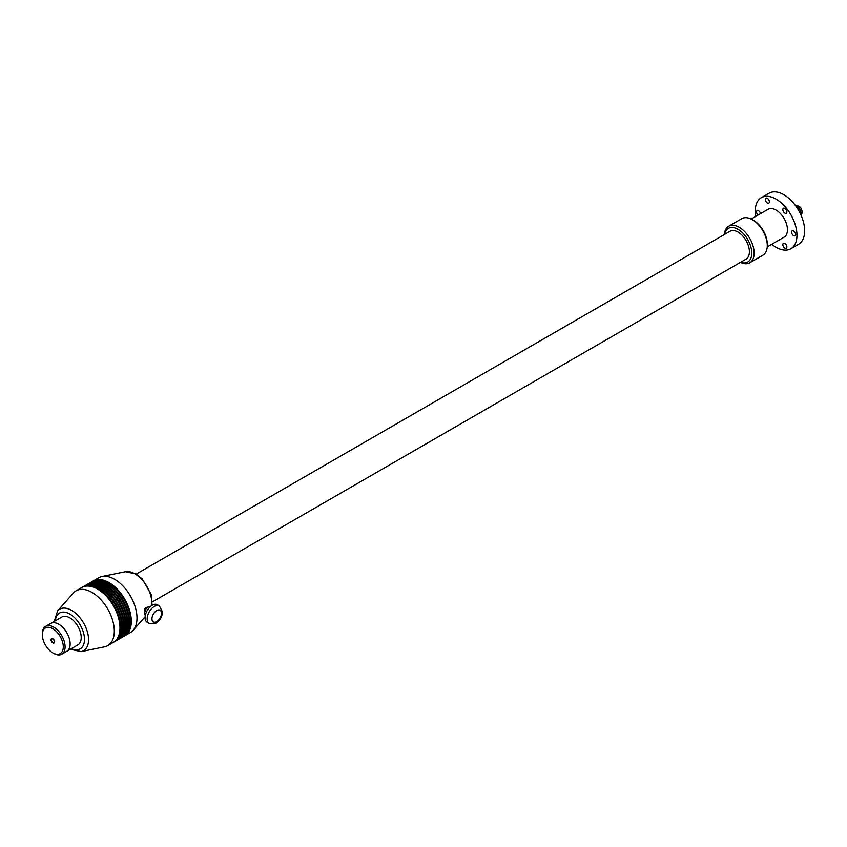 <?xml version="1.0" encoding="UTF-8"?>
<svg xmlns="http://www.w3.org/2000/svg" width="847" height="847" viewBox="0 0 847 847"><rect width="100%" height="100%" fill="white"/><g stroke="black" fill="none" stroke-linecap="round" stroke-linejoin="round"><path stroke-width="1.27" d="M152.301 601.91L746.069 259.108A16.072 9.275 -120 0 0 749.394 251.75A16.072 9.275 -120 0 0 742.385 235.582A16.072 9.275 -120 0 0 729.998 231.273L136.24 574.075M724.556 234.418A19.407 11.202 60 0 1 739.336 230.162A19.407 11.202 60 0 1 751.755 253.115A19.407 11.202 60 0 1 740.627 262.252M740.426 262.358A21.101 12.176 -120 0 0 749.775 262.771A21.101 12.176 -120 0 0 754.148 253.115A21.101 12.176 -120 0 0 744.937 231.887A21.101 12.176 -120 0 0 728.674 226.234A21.101 12.176 -120 0 0 724.354 234.534M749.775 262.771L762.903 255.191A21.101 12.176 -120 0 0 767.276 245.535A21.101 12.176 -120 0 0 752.358 219.701A21.101 12.176 -120 0 0 741.803 218.653L728.674 226.234M767.276 245.535L767.276 244.158A19.407 11.202 -120 0 0 753.544 220.389L752.358 219.701M767.223 246.89L784.131 237.128A16.072 9.275 -120 0 0 787.456 229.77A16.072 9.275 -120 0 0 780.447 213.603A16.072 9.275 -120 0 0 768.06 209.294L751.151 219.055M755.693 216.44A29.497 17.025 60 0 1 755.238 211.178A29.497 17.025 60 0 1 761.347 197.669A29.497 17.025 60 0 1 784.078 205.577A29.497 17.025 60 0 1 796.953 235.254A29.497 17.025 60 0 1 790.844 248.753A29.497 17.025 60 0 1 771.765 244.264M786.609 245.63A2.869 1.652 -120 0 0 783.422 243.301A2.869 1.652 -120 0 0 783.094 245.937A2.869 1.652 -120 0 0 786.291 248.266A2.869 1.652 -120 0 0 786.609 245.63M760.542 213.635A2.869 1.652 -120 0 0 758.584 210.755A2.869 1.652 -120 0 0 757.154 210.617A2.869 1.652 -120 0 0 756.625 212.586A2.869 1.652 -120 0 0 758.065 215.074M783.094 208.574A2.869 1.652 -120 0 0 783.623 211.898A2.869 1.652 -120 0 0 786.291 213.243A2.869 1.652 -120 0 0 786.609 212.946A2.869 1.652 -120 0 0 786.09 209.611A2.869 1.652 -120 0 0 783.422 208.267A2.869 1.652 -120 0 0 783.094 208.574M765.582 200.803A2.869 1.652 -120 0 0 768.78 203.132A2.869 1.652 -120 0 0 769.097 200.485A2.869 1.652 -120 0 0 765.91 198.156A2.869 1.652 -120 0 0 765.582 200.803M793.607 230.987A2.869 1.652 -120 0 0 792.178 230.839A2.869 1.652 -120 0 0 791.733 233.137A2.869 1.652 -120 0 0 793.607 235.667A2.869 1.652 -120 0 0 795.047 235.805A2.869 1.652 -120 0 0 795.481 233.507A2.869 1.652 -120 0 0 793.607 230.987M790.844 248.753L798.541 244.307A29.497 17.025 -120 0 0 804.65 230.808A29.497 17.025 -120 0 0 791.776 201.131A29.497 17.025 -120 0 0 769.044 193.232L761.347 197.669M801.304 215.794A7.93 4.584 -120 0 0 801.336 215.117A7.93 4.584 -120 0 0 795.725 205.398A7.93 4.584 -120 0 0 795.121 205.09M796.032 205.588A7.094 4.097 -120 0 1 796.328 205.747A7.094 4.097 -120 0 1 801.336 214.429L801.336 215.117M801.23 213.179L802.596 212.396L800.648 207.399L799.092 208.298M801.336 214.185L802.596 212.396M796.042 205.577L796.773 205.154L800.648 207.399M93.117 580.989L98.792 577.718A31.646 18.274 60 0 1 102.074 576.479A31.646 18.274 60 0 1 125.102 588.358A31.646 18.274 60 0 1 136.992 618.035A31.646 18.274 60 0 1 133.148 630.295A31.646 18.274 60 0 1 130.438 632.529L124.763 635.801A31.646 18.274 -120 0 0 131.317 621.306A31.646 18.274 60 0 0 117.511 589.459A31.646 18.274 60 0 0 93.117 580.989A31.646 18.274 60 0 0 92.821 581.158M145.43 611.227L144.371 610.655C145.049 607.659 145.779 606.928 146.552 608.474M150.385 606.579A5.061 2.922 120 0 0 146.563 608.199A5.061 2.922 120 0 0 144.498 613.143A5.061 2.922 120 0 0 145.345 615.314M145.091 617.622A10.122 5.844 120 0 0 147.187 622.259L149.284 623.456A10.122 5.844 -60 0 1 147.177 618.829A10.122 5.844 120 0 1 154.345 606.42A10.122 5.844 -60 0 1 159.405 605.923L157.32 604.716A10.122 5.844 120 0 0 149.517 607.426A10.122 5.844 120 0 0 145.091 617.622M146.224 607.564L146.827 607.913M108.501 582.99A31.223 18.031 60 0 1 108.649 583.075A31.223 18.031 60 0 1 130.724 621.306L130.724 621.656A31.646 18.274 60 0 0 108.342 582.895A31.646 18.274 60 0 0 92.524 581.328L91.328 582.016A31.646 18.274 60 0 1 115.721 590.497A31.646 18.274 60 0 1 129.527 622.344A31.646 18.274 -120 0 1 122.974 636.828A31.646 18.274 -120 0 1 122.677 636.997M106.711 584.017A31.223 18.031 60 0 1 106.86 584.102A31.223 18.031 60 0 1 128.935 622.344L128.935 622.693A31.646 18.274 60 0 0 106.553 583.932A31.646 18.274 60 0 0 90.735 582.365L89.538 583.054A31.646 18.274 60 0 1 113.922 591.534A31.646 18.274 60 0 1 127.738 623.381A31.646 18.274 -120 0 1 121.185 637.865A31.646 18.274 -120 0 1 120.888 638.035M104.912 585.055A31.223 18.031 60 0 1 105.06 585.139A31.223 18.031 60 0 1 127.145 623.381L127.145 623.72A31.646 18.274 60 0 0 104.763 584.97A31.646 18.274 60 0 0 88.946 583.392L87.749 584.091A31.646 18.274 60 0 1 112.132 592.561A31.646 18.274 60 0 1 125.949 624.408A31.646 18.274 -120 0 1 119.395 638.903A31.646 18.274 -120 0 1 119.099 639.062M103.122 586.082A31.223 18.031 60 0 1 103.27 586.166A31.223 18.031 60 0 1 125.356 624.408L125.356 624.758A31.646 18.274 60 0 0 102.974 585.997A31.646 18.274 60 0 0 87.156 584.43L85.96 585.118A31.646 18.274 60 0 1 110.343 593.599A31.646 18.274 60 0 1 124.16 625.446A31.646 18.274 -120 0 1 117.606 639.93A31.646 18.274 -120 0 1 117.299 640.099M101.333 587.119A31.223 18.031 60 0 1 101.481 587.204A31.223 18.031 60 0 1 123.567 625.446L123.567 625.785A31.646 18.274 60 0 0 101.185 587.035A31.646 18.274 60 0 0 85.367 585.468L84.171 586.156A31.646 18.274 60 0 1 108.554 594.636A31.646 18.274 60 0 1 122.37 626.484A31.646 18.274 -120 0 1 115.817 640.967A31.646 18.274 -120 0 1 115.51 641.137M99.544 588.157A31.223 18.031 60 0 1 99.692 588.242A31.223 18.031 60 0 1 121.777 626.484L121.777 626.822A31.646 18.274 60 0 0 99.395 588.062A31.646 18.274 60 0 0 83.578 586.495L82.381 587.183A31.646 18.274 60 0 1 106.764 595.663A31.646 18.274 60 0 1 120.581 627.511A31.646 18.274 -120 0 1 114.027 641.994A31.646 18.274 -120 0 1 113.72 642.164M97.754 589.184A31.223 18.031 60 0 1 97.903 589.268A31.223 18.031 60 0 1 119.978 627.511L119.978 627.86A31.646 18.274 60 0 0 97.606 589.099A31.646 18.274 60 0 0 81.778 587.532L76.114 590.804A31.646 18.274 60 0 1 100.497 599.284A31.646 18.274 60 0 1 114.313 631.131A31.646 18.274 -120 0 1 107.76 645.615A31.646 18.274 -120 0 1 104.477 646.854L81.121 651.608A23.949 13.827 -120 0 0 88.564 639.718A23.949 13.827 60 0 0 71.624 610.38A23.949 13.827 60 0 0 57.596 610.878L73.403 593.027A31.646 18.274 60 0 1 76.114 590.804M107.76 645.615L113.424 642.344A31.646 18.274 -120 0 0 119.978 627.86M114.027 641.994L115.213 641.306A31.646 18.274 -120 0 0 121.777 626.822M115.817 640.967L117.013 640.279A31.646 18.274 -120 0 0 123.567 625.785M117.606 639.93L118.802 639.241A31.646 18.274 -120 0 0 125.356 624.758M119.395 638.903L120.592 638.204A31.646 18.274 -120 0 0 127.145 623.72M121.185 637.865L122.381 637.177A31.646 18.274 -120 0 0 128.935 622.693M122.974 636.828L124.17 636.139A31.646 18.274 -120 0 0 130.724 621.656M42.35 634.742A14.812 8.555 60 0 1 52.821 628.696A14.812 8.555 60 0 1 63.292 646.843A14.812 8.555 60 0 1 52.821 652.889A14.812 8.555 60 0 1 42.35 634.742L42.35 633.715A16.072 9.285 60 0 1 45.674 626.357L50.735 623.434A16.072 9.285 60 0 1 63.123 627.743A16.072 9.285 60 0 1 70.142 643.921A16.072 9.285 60 0 1 66.818 651.279L77.892 644.874A16.072 9.275 -120 0 0 81.217 637.516A16.072 9.275 -120 0 0 74.208 621.349A16.072 9.275 -120 0 0 61.82 617.039L50.746 623.434M45.674 626.357A16.072 9.285 60 0 1 58.072 630.666A16.072 9.285 60 0 1 65.081 646.843A16.072 9.285 60 0 1 61.757 654.202A16.072 9.285 60 0 1 53.721 653.397L52.821 652.889M51.328 639.93A2.107 1.218 -120 0 0 52.249 642.058A2.107 1.218 -120 0 0 53.88 642.619A2.107 1.218 -120 0 0 54.314 641.655A2.107 1.218 -120 0 0 53.393 639.527A2.107 1.218 -120 0 0 51.762 638.966A2.107 1.218 -120 0 0 51.328 639.93M54.61 641.825A2.53 1.461 60 0 1 54.092 642.989A2.53 1.461 60 0 1 52.133 642.312A2.53 1.461 60 0 1 51.032 639.76A2.53 1.461 60 0 1 51.561 638.596A2.53 1.461 60 0 1 53.509 639.284A2.53 1.461 60 0 1 54.61 641.825M152.079 605.319L151.094 594.255L142.264 578.956L135.986 573.938L125.43 571.714A23.949 13.827 60 0 1 134.917 573.843A23.949 13.827 -120 0 1 151.857 603.17A23.949 13.827 -120 0 1 151.719 605.541M156.727 610.56A6.755 3.896 -60 0 1 161.502 613.313A6.755 3.896 -60 0 1 156.727 621.582A6.755 3.896 -60 0 1 151.952 618.829A6.755 3.896 -60 0 1 156.727 610.56M55.309 620.809A20.688 11.943 60 0 1 69.856 614.064A20.688 11.943 60 0 1 84.488 639.4A20.688 11.943 60 0 1 71.37 648.633M796.328 205.747L795.725 205.398M145.133 616.764L133.148 630.295M149.284 623.456L156.028 623.127C160.019 620.459 162.179 616.722 162.486 611.936L159.405 605.923M125.43 571.714L102.074 576.479M70.312 649.247L81.121 651.608M54.24 621.423L57.596 610.878M61.757 654.202L66.818 651.279"/></g></svg>
